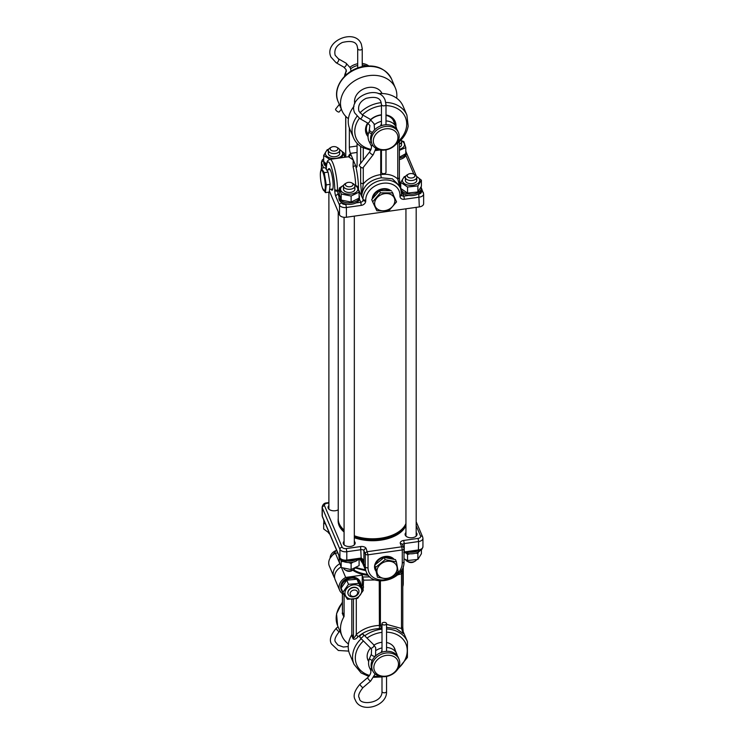 <?xml version="1.0" encoding="UTF-8"?>
<svg xmlns="http://www.w3.org/2000/svg" width="744" height="744" viewBox="0 0 744 744"><rect width="100%" height="100%" fill="white"/><g stroke="black" fill="none" stroke-linecap="round" stroke-linejoin="round"><path stroke-width="1.12" d="M361.156 634.744A2.279 1.321 -45.1 0 0 360.096 637.627A2.279 1.321 -45.1 0 0 362.244 637.292A2.279 1.321 -45.1 0 0 363.305 634.409A2.279 1.321 -45.1 0 0 361.156 634.744M383.727 622.403A2.279 1.311 180 0 1 386.545 623.677A2.279 1.311 180 0 1 384.806 624.951A2.279 1.311 180 0 1 381.998 623.677A2.279 1.311 180 0 1 383.727 622.403M399.007 659.175L398.328 657.584A14.387 11.411 157 0 0 385.085 651.465A14.387 11.411 157 0 0 371.842 668.837L372.512 670.437A14.387 11.411 157 0 0 385.764 676.556A14.387 11.411 157 0 0 399.007 659.175A14.387 11.411 157 0 0 385.764 653.055A14.387 11.411 157 0 0 372.512 670.437M386.164 676.119A12.685 10.063 157 0 0 398.486 664.02A12.685 10.063 157 0 0 386.164 655.408A12.685 10.063 157 0 0 373.851 667.508A12.685 10.063 157 0 0 386.164 676.119M381.998 647.903A14.387 11.411 157 0 0 376.399 650.237M381.998 650.182L381.142 652.497M397.287 655.762A14.387 11.411 157 0 0 396.701 653.753A14.387 11.411 157 0 0 386.545 647.485M341.347 109.191L339.199 111.935A2.279 0.79 -142 0 1 337.953 111.814A2.279 0.79 -142 0 1 336.111 110.41A2.279 0.79 -142 0 1 335.609 109.136L339.311 104.402M375.897 148.326L373.302 154.575L362.951 167.819A2.279 0.79 -142 0 1 361.705 167.688A2.279 0.79 -142 0 1 359.863 166.284A2.279 0.79 -142 0 1 359.371 165.019L369.712 151.767C371.479 148.856 371.907 146.717 370.996 145.35L370.884 145.117A2.279 1.386 154 0 1 370.865 145.08M381.449 150.102L381.449 172.357A2.279 1.311 0 0 0 384.267 173.631A2.279 1.311 0 0 0 385.997 172.357L385.997 149.87M350.666 68.82A14.387 11.411 -23 0 1 357.697 65.472M374.427 124.694A14.387 11.411 -23 0 1 381.449 121.346M381.449 123.625L380.621 125.727M385.997 120.928A14.387 11.411 -23 0 1 396.152 127.196A14.387 11.411 -23 0 1 396.747 129.205M362.244 65.053A14.387 11.411 -23 0 1 366.922 66.076M362.244 63.5A14.387 11.411 -23 0 1 368.838 66.002M385.625 149.563A12.685 10.063 -23 0 1 373.302 140.951A12.685 10.063 -23 0 1 385.625 128.852A12.685 10.063 -23 0 1 397.947 137.463A12.685 10.063 -23 0 1 385.625 149.563M385.215 150A14.387 11.411 -23 0 1 371.972 143.88A14.387 11.411 -23 0 1 385.215 126.499A14.387 11.411 -23 0 1 398.459 132.618A14.387 11.411 -23 0 1 385.215 150M344.556 76.325A14.387 11.411 -23 0 1 346.499 70.996M350.006 67.211A14.387 11.411 -23 0 1 357.697 63.733M371.972 143.88L371.293 142.281A14.387 11.411 -23 0 1 384.536 124.899A14.387 11.411 -23 0 1 397.78 131.028L398.459 132.618M375.85 564.194A9.802 7.766 -23 0 1 383.625 557.34A9.802 7.766 -23 0 1 392.488 559.042M385.578 561.636A10.407 8.258 -23 0 1 397.054 567.179A10.407 8.258 -23 0 1 388.517 578.042A10.407 8.258 -23 0 1 377.041 572.499A10.407 8.258 -23 0 1 385.578 561.636M398.18 571.68L388.675 579.353L377.413 577.195L375.646 567.365L385.15 559.693L396.413 561.85L398.18 571.68M377.413 577.195L374.697 565.133L384.202 557.461L395.464 559.618L396.413 561.85M384.202 557.461L385.15 559.693M374.697 565.133L375.646 567.365M326.746 170.041L329.732 169.623A9.802 1.906 81.9 0 1 329.741 169.613A9.802 1.906 81.9 0 1 330.289 169.902M321.12 170.302A10.407 2.027 81.9 0 1 324.626 178.913A10.407 2.027 81.9 0 1 324.524 190.687A10.407 2.027 81.9 0 1 322.385 187.841A10.407 2.027 81.9 0 1 320.366 173.566A10.407 2.027 81.9 0 1 321.12 170.302M320.376 173.361L321.334 168.2L324.235 172.673L326.272 184.884L325.416 192.631L322.515 188.158M321.334 168.2L325.202 167.651L328.095 172.124L330.141 184.335L329.276 192.082L325.416 192.631M330.141 184.335L326.272 184.884M328.095 172.124L324.235 172.673M373.256 197.783A9.802 7.766 -23 0 1 379.421 190.325A9.802 7.766 -23 0 1 389.307 190.669M381.254 194.668A10.407 8.258 -23 0 1 394.236 197.876A10.407 8.258 -23 0 1 388.238 209.641A10.407 8.258 -23 0 1 375.255 206.432A10.407 8.258 -23 0 1 381.254 194.668M396.552 201.875L388.796 210.803L376.845 210.766L372.66 201.791L380.426 192.863L392.367 192.91L396.552 201.875L392.367 192.91M372.66 201.791L371.712 199.559L379.477 190.631L391.418 190.678M379.477 190.631L380.426 192.863M352.517 596.363A3.869 3.069 157 0 0 357.38 593.879A3.869 3.069 157 0 0 355.241 590.094A3.869 3.069 157 0 0 350.377 592.577A3.869 3.069 157 0 0 352.517 596.363M355.446 587.593A5.692 4.51 -23 0 1 358.682 589.983A5.692 4.51 -23 0 1 357.26 595.023A5.692 4.51 -23 0 1 351.438 596.818A5.692 4.51 -23 0 1 348.211 594.428A5.692 4.51 -23 0 1 349.624 589.388A5.692 4.51 -23 0 1 355.446 587.593M420.434 550.272A10.239 5.915 180 0 1 419.477 551.258A10.239 5.915 180 0 1 405.229 552.746M417.496 551.006A10.239 5.915 180 0 1 409.061 552.197M409.963 553.769L407.554 554.485L406.084 553.052M418.547 551.927L417.886 553.387L415.636 553.183M404.011 558.791L407.554 560.53L417.886 559.432L421.402 553.713L421.402 549.677M417.886 559.432L417.886 553.387M407.554 560.53L407.554 554.485M405.945 524.687A34.41 19.865 180 0 1 354.321 536.777M344.081 531.086A34.41 19.865 180 0 1 339.115 524.659A34.41 19.865 180 0 1 338.129 519.926A34.41 19.865 180 0 1 338.241 518.308M405.945 525.617A34.41 19.865 180 0 1 354.321 537.707M344.081 532.016A34.41 19.865 180 0 1 339.115 525.59A34.41 19.865 180 0 1 338.129 520.846L338.129 519.926M394.134 559.358A10.918 8.658 157 0 0 385.15 556.456A10.918 8.658 157 0 0 374.753 565.087M374.716 565.245A10.918 8.658 157 0 0 375.711 570.778M405.945 532.555A5.971 3.45 0 0 0 405.099 534.332A5.971 3.45 0 0 0 405.266 535.15A5.971 3.45 0 0 0 411.785 537.754A5.971 3.45 0 0 0 417.04 534.332A5.971 3.45 0 0 0 416.873 533.504A5.971 3.45 0 0 0 416.184 532.555M344.081 541.316A5.971 3.45 0 0 0 343.226 543.092A5.971 3.45 0 0 0 350.619 546.44A5.971 3.45 0 0 0 355.167 543.092A5.971 3.45 0 0 0 354.321 541.316M328.894 505.594A5.971 3.45 0 0 0 328.039 507.371A5.971 3.45 0 0 0 328.216 508.199A5.971 3.45 0 0 0 332.41 510.7A5.971 3.45 0 0 0 338.241 509.807M362.663 563.375L359.938 559.163M328.894 503.028L327.007 503.297A3.413 1.972 0 0 0 324.505 505.678L342.128 547.138A3.413 1.972 0 0 0 346.258 548.579L360.626 546.552L361.166 558.037C362.96 558.884 363.881 560.437 363.918 562.724L362.886 560.297M360.626 558.623L361.166 558.037L346.797 560.074L346.574 561.05L360.942 559.023C361.631 558.884 362.468 559.655 363.453 561.329L363.918 562.724L363.918 550.644L365.276 553.834L365.276 566.835A19.911 15.791 157 0 0 366.29 571.885C372.428 588.755 405.052 579.623 404.011 561.674A2.279 1.311 180 0 1 402.272 562.948L402.272 549.946L368.029 554.801L368.029 567.802A17.633 13.987 157 0 0 387.736 579.241M403.713 552.522L404.252 551.936L404.252 543.576L418.621 541.539L418.398 550.876C420.304 549.825 421.457 551.536 422.945 546.71A5.692 3.283 180 0 1 418.621 549.9L404.011 552.001M385.997 114.948A15.698 12.453 -23 0 1 395.994 125.559A15.698 12.453 -23 0 1 395.929 126.675M368.029 136.598A15.698 12.453 -23 0 1 365.499 129.884A15.698 12.453 -23 0 1 367.629 123.039M367.917 134.339A14.564 11.551 -23 0 1 367.071 132.785A14.564 11.551 -23 0 1 366.327 129.093A14.564 11.551 -23 0 1 367.992 123.262M395.603 144.643L398.04 142.811M370.865 119.728A14.564 11.551 -23 0 1 381.449 115.088M385.997 115.357A14.564 11.551 -23 0 1 393.874 121.393A14.564 11.551 -23 0 1 394.404 123.076M354.795 103.593A14.564 11.551 -23 0 1 354.535 101.342A14.564 11.551 -23 0 1 366.299 87.95A14.564 11.551 -23 0 1 382.016 93.511M385.811 102.44A29.007 23.008 157 0 1 406.894 115.097L403.099 106.169A29.007 23.008 157 0 0 378.333 93.614M396.654 98.18A29.007 23.008 157 0 0 395.371 87.987A29.007 23.008 157 0 0 368.68 75.656A29.007 23.008 157 0 0 341.98 110.689A29.007 23.008 157 0 0 348.425 118.677M393.306 194.714A10.918 8.658 157 0 0 391.958 191.831M390.814 190.669A10.918 8.658 157 0 0 382.844 188.771A10.918 8.658 157 0 0 372.242 198.955M331.006 189.227A10.918 2.13 -98.1 0 0 332.475 189.934A10.918 2.13 -98.1 0 0 332.94 181.415A10.918 2.13 -98.1 0 0 330.559 170.478A10.918 2.13 -98.1 0 0 329.471 168.739A10.918 2.13 -98.1 0 0 328.253 169.827M381.281 177.77L380.742 174.635C373.534 175.603 367.713 178.7 363.277 183.935L360.645 182.959L361.677 196.109C362.839 186.112 369.377 180.002 381.281 177.77L392.395 178.839L399.342 185.609L400.625 188.623A19.911 15.791 157 0 1 401.639 193.673A2.279 1.311 180 0 1 401.704 193.989A2.279 1.311 180 0 1 399.965 195.263L399.965 196.193A4.548 3.608 -23 0 0 404.392 199.28L419.309 197.169A5.692 3.283 0 0 0 423.634 193.979L423.634 203.726A5.692 3.283 180 0 1 419.309 206.916L346.388 217.248A5.692 3.283 180 0 1 339.506 214.849L329.397 191.059M355.706 185.498A19.911 3.878 -98.1 0 0 353.093 166.842L353.205 159.932L348.899 156.993L350.87 154.445A22.181 4.315 -98.1 0 0 348.536 156.696M353.093 166.842L355.539 165.419L355.985 166.47A4.548 0.883 -98.1 0 0 356.627 167.261A4.548 0.883 -98.1 0 0 357.074 165.308L357.074 143.322M358.031 188.102A2.279 1.311 180 0 1 358.496 188.632A22.181 4.315 -98.1 0 0 355.539 165.419L350.424 153.394A4.548 0.883 -98.1 0 1 349.345 147.126L349.345 127.94M354.023 106.308A29.007 23.008 157 0 0 349.708 128.87L353.502 137.798C355.204 141.723 357.994 144.857 361.844 147.2L370.652 150.288M399.937 187.014L397.761 179.053L399.379 177.788L399.379 141.639M397.761 143.034L397.761 179.053C393.464 175.054 387.791 173.585 380.742 174.635L380.742 150.018M363.277 167.4L363.277 183.935L361.677 196.109L362.97 199.15A2.279 1.311 0 0 0 365.723 200.117L365.723 201.047A4.548 3.608 -23 0 1 361.296 205.381L360.756 202.256A2.279 1.804 -23 0 0 362.97 200.08A2.279 1.311 0 0 0 365.723 201.047M361.054 146.54L361.844 147.2M375.422 150.604L380.156 149.916M370.633 119.561A15.698 12.453 -23 0 1 381.449 114.818M352.786 570.192A25.594 14.778 0 0 0 368.457 575.382M353.521 569.755A25.594 14.778 0 0 0 367.666 574.368M367.35 658.291L368.699 661.453A14.564 11.551 -23 0 1 367.88 659.975A14.564 11.551 -23 0 1 370.558 648.061M374.027 645.104A14.564 11.551 -23 0 1 381.281 642.388A14.564 11.551 -23 0 1 381.998 642.304M381.998 628.131L379.403 628.568C370.875 628.987 363.751 631.74 358.022 636.817C356.069 638.975 354.46 639.682 353.177 638.966L351.559 635.153A29.007 23.008 157 0 0 349.708 654.153L354.042 664.355L361.091 672.92L368.847 676.454M386.545 629.006A29.007 23.008 157 0 1 407.442 641.654L403.099 631.451A29.007 23.008 157 0 0 403.016 631.256M386.545 624.318L401.5 628.485L403.322 633.553L396.199 628.587L386.545 627.406M402.783 586.653A30.718 17.735 0 0 0 403.257 583.547L403.257 566.361M339.822 563.747A11.941 9.477 157 0 0 333.805 576.535A11.941 9.477 157 0 0 334.661 578.051M340.966 567.058A11.941 9.477 157 0 0 335.153 579.725L339.627 590.243A11.941 9.477 157 0 0 344.351 594.67M344.091 594.558L344.091 616.06A2.279 1.804 -23 0 1 343.83 616.971A29.007 23.008 157 0 0 341.98 635.971A29.007 23.008 157 0 0 348.425 643.96M351.559 635.153A2.279 1.804 157 0 0 351.819 634.232L351.819 599.366M342.389 593.61L342.389 610.006M386.545 642.5A14.564 11.551 -23 0 1 394.683 648.582A14.564 11.551 -23 0 1 395.222 650.275M337.748 552.876L335.377 553.211L339.776 563.552M341.524 567.663L345.681 577.446L362.226 575.103L363.584 580.162L375.367 579.948M335.377 553.211A11.941 9.477 157 0 0 329.322 566.007L333.805 576.535M345.681 577.446A11.941 9.477 157 0 0 339.627 590.243M381.998 624.895L379.254 625.416C370.112 625.946 362.458 628.978 356.292 634.52C355.13 636.752 354.181 637.934 353.447 638.045L353.447 599.227M361.733 586.802A11.941 9.477 157 0 0 362.226 583.928L362.226 575.103M363.072 589.936L363.584 580.162M380.407 580.934L380.407 625.248L381.328 628.299M379.254 580.832L379.403 628.568M356.292 598.715L356.292 634.52L358.022 636.817M397.501 574.945L401.5 573.819L400.505 570.788L402.718 572.331L401.751 569.755M402.606 571.755L402.783 572.638L401.5 573.819L401.5 628.485L402.718 626.987M406.084 178.848A5.692 3.283 -0 0 0 406.745 182.559A5.692 3.283 -0 0 0 407.042 182.745A5.692 3.283 -0 0 0 415.087 182.745A5.692 3.283 -0 0 0 416.054 178.848M416.64 176.607A8.649 4.994 180 0 1 416.677 184.224A8.649 4.994 180 0 1 404.494 183.666A8.649 4.994 180 0 1 405.452 176.626A8.649 4.994 180 0 1 405.499 176.607M416.547 176.375L421.402 180.197L417.886 185.916L407.554 187.023L400.737 182.401L404.243 176.691L405.666 176.235M400.737 182.401L400.737 188.455L407.554 193.068L417.886 191.961L421.402 186.242L421.402 180.197M417.886 191.961L417.886 185.916M407.554 193.068L407.554 187.023M421.076 186.986A10.239 5.915 180 0 1 421.309 188.223A10.239 5.915 180 0 1 419.477 191.599A10.239 5.915 180 0 1 408.289 193.914A10.239 5.915 180 0 1 400.849 188.567L400.83 189.134M421.309 188.223L421.309 189.711A10.239 5.915 180 0 1 419.477 193.087A10.239 5.915 180 0 1 409.888 195.588A10.239 5.915 180 0 1 401.546 191.887M405.592 559.739A5.692 3.283 0 0 0 407.042 561.171L408.335 561.915A3.869 2.232 0 0 0 412.232 562.464A3.869 2.232 0 0 0 413.803 561.915L415.087 561.171A5.692 3.283 0 0 0 416.463 559.888M407.042 561.171A5.692 3.283 0 0 0 412.781 561.98A5.692 3.283 0 0 0 415.087 561.171M408.335 174.198L407.042 174.942A5.692 3.283 0 0 0 405.378 177.267A5.692 3.283 0 0 0 412.781 180.401A5.692 3.283 0 0 0 416.761 177.267A5.692 3.283 0 0 0 415.087 174.942L413.803 174.198A3.869 2.232 0 0 0 409.907 173.65A3.869 2.232 0 0 0 408.335 174.198A3.869 2.232 0 0 0 407.759 176.942A3.869 2.232 0 0 0 412.232 177.909A3.869 2.232 0 0 0 413.803 174.198M354.321 535.773A34.298 19.8 0 0 0 396.794 532.992L395.994 533.457A33.164 19.149 180 0 1 354.321 535.922M396.794 532.992A34.298 19.8 0 0 0 405.945 523.478M338.241 211.873L338.241 518.996A34.298 19.8 0 0 0 344.081 530.044M343.774 188.204A5.692 3.283 0 0 0 345.179 191.515A5.692 3.283 0 0 0 352.889 191.692A5.692 3.283 0 0 0 353.223 191.515A5.692 3.283 0 0 0 354.181 187.609M354.767 185.377A8.649 4.994 180 0 1 355.772 185.953A8.649 4.994 180 0 1 354.814 192.984A8.649 4.994 180 0 1 342.621 192.436A8.649 4.994 180 0 1 343.626 185.377M354.656 185.117L357.194 186.13L359.101 192.101L351.112 196.035L341.198 194.007L339.292 188.046L343.682 185.219M339.292 188.046L339.292 194.091L341.198 200.052L351.112 202.08L359.101 198.146L359.101 192.101M351.112 202.08L351.112 196.035M341.198 200.052L341.198 194.007M329.025 151.888A5.692 3.283 0 0 0 329.685 155.598A5.692 3.283 0 0 0 329.992 155.794A5.692 3.283 0 0 0 338.036 155.794A5.692 3.283 0 0 0 339.004 151.888M339.58 149.656A8.649 4.994 180 0 1 339.627 157.263A8.649 4.994 180 0 1 327.434 156.714A8.649 4.994 180 0 1 328.402 149.674A8.649 4.994 180 0 1 328.439 149.656M339.487 149.423L344.342 153.245L341.366 157.756M329.834 159.393L323.677 155.45L327.193 149.73L328.616 149.274M323.677 155.45L323.677 161.495L326.625 164.145M344.342 157.337L344.342 153.245M399.379 147.293A5.692 3.283 -0 0 0 399.575 147.2A5.692 3.283 -0 0 0 399.909 147.024A5.692 3.283 -0 0 0 400.867 143.127M401.453 140.886A8.649 4.994 180 0 1 402.458 141.462A8.649 4.994 180 0 1 399.379 149.265M401.342 140.625L403.88 141.639L405.787 147.61L399.379 150.353M399.379 157.226L405.787 153.655L405.787 147.61M359.101 195.495A10.239 5.915 180 0 1 359.436 196.993A10.239 5.915 180 0 1 353.939 202.228A10.239 5.915 180 0 1 343.356 201.847A10.239 5.915 180 0 1 338.957 196.993A10.239 5.915 180 0 1 339.515 195.068M359.436 196.993L359.436 198.481A10.239 5.915 180 0 1 353.939 203.717A10.239 5.915 180 0 1 343.356 203.335A10.239 5.915 180 0 1 338.957 198.481L338.957 196.993M326.477 165.27A10.239 5.915 180 0 1 323.789 161.615M326.356 166.684A10.239 5.915 180 0 1 323.77 162.759L323.77 161.597M405.787 151.004A10.239 5.915 180 0 1 406.122 152.501A10.239 5.915 180 0 1 399.379 158.063M406.122 152.501L406.122 153.989A10.239 5.915 180 0 1 399.379 159.551M357.604 558.549A10.239 5.915 180 0 1 347.188 560.967M358.273 559.395A10.239 5.915 180 0 1 343.356 561.515A10.239 5.915 180 0 1 338.957 556.661L338.957 555.712M343.356 560.027A10.239 5.915 180 0 1 342.854 559.814M339.617 557.247A10.239 5.915 180 0 1 339.032 555.889M324.431 521.525A10.239 5.915 180 0 1 323.845 520.168M325.612 524.315A10.239 5.915 180 0 1 323.77 520.939L323.77 519.991M343.737 568.537A5.692 3.283 0 0 0 343.774 568.602A5.692 3.283 0 0 0 345.179 569.941L346.462 570.685A3.869 2.232 0 0 0 351.931 570.685L353.223 569.941A5.692 3.283 0 0 0 354.711 568.425M345.179 569.941A5.692 3.283 0 0 0 353.223 569.941M346.462 182.968L345.179 183.712A5.692 3.283 0 0 0 343.505 186.037A5.692 3.283 0 0 0 343.774 187.023A5.692 3.283 0 0 0 350.061 189.283A5.692 3.283 0 0 0 354.888 186.037A5.692 3.283 0 0 0 354.618 185.042A5.692 3.283 0 0 0 353.223 183.712L351.931 182.968A3.869 2.232 0 0 0 346.462 182.968A3.869 2.232 0 0 0 345.504 185.219A3.869 2.232 0 0 0 350.359 186.679A3.869 2.232 0 0 0 352.889 183.88A3.869 2.232 0 0 0 351.931 182.968M328.541 532.788A5.692 3.283 0 0 0 329.759 534.08M331.275 147.247L329.992 147.991A5.692 3.283 0 0 0 328.327 150.316A5.692 3.283 0 0 0 335.721 153.441A5.692 3.283 0 0 0 339.701 150.316A5.692 3.283 0 0 0 338.036 147.991L336.744 147.247A3.869 2.232 0 0 0 332.847 146.698A3.869 2.232 0 0 0 331.275 147.247A3.869 2.232 0 0 0 330.708 149.981A3.869 2.232 0 0 0 335.172 150.958A3.869 2.232 0 0 0 336.744 147.247M399.379 144.131A5.692 3.283 0 0 0 401.574 141.546A5.692 3.283 0 0 0 401.304 140.56A5.692 3.283 0 0 0 400.969 140.077M343.244 561.469L341.198 561.469L340.882 560.102M339.292 558.158L339.292 561.553L341.198 567.523L351.112 569.551L359.101 565.607L359.101 559.562L357.808 559.851M352.898 562.166L351.112 563.506L348.797 562.566M351.112 569.551L351.112 563.506M341.198 567.523L341.198 561.469M324.579 523.237L323.677 522.92L323.677 528.965L329.378 533.169M323.677 522.92L324.003 522.176M358.617 589.853A5.692 4.51 157 0 0 358.273 589.164A5.692 4.51 157 0 0 351.131 588.002A5.692 4.51 157 0 0 348.155 594.307M357.111 597.72A8.649 6.854 -23 0 1 345.83 596.186A8.649 6.854 -23 0 1 349.568 586.179A8.649 6.854 -23 0 1 360.84 587.714A8.649 6.854 -23 0 1 357.111 597.72M342.891 592.298L348.499 584.328L358.682 583.38L363.267 590.401L357.659 598.362L347.476 599.311L342.891 592.298L341.124 588.141L346.732 580.181L348.499 584.328M363.267 590.401L361.5 586.244L356.915 579.232L346.732 580.181M356.915 579.232L358.682 583.38M360.998 585.426A10.239 8.119 157 0 0 360.477 582.589L360.05 581.566A10.239 8.119 157 0 0 357.204 578.376A10.239 8.119 157 0 0 345.123 579.39A10.239 8.119 157 0 0 341.198 589.574L341.636 590.596A10.239 8.119 157 0 0 343.235 592.866M360.477 582.589A10.239 8.119 157 0 0 357.641 579.39A10.239 8.119 157 0 0 345.56 580.413A10.239 8.119 157 0 0 341.636 590.596M369.675 668.075A2.279 1.386 -26 0 0 369.694 668.112L369.452 667.601C368.215 664.541 368.28 661.379 369.647 658.133L371.386 654.078A2.279 1.069 23.2 0 0 371.414 654.599A2.279 1.069 23.2 0 0 374.018 656.255A2.279 1.069 23.2 0 0 375.562 655.873L375.72 647.764L373.655 644.723L363.305 634.409M370.27 647.689A2.279 1.321 -45.1 0 0 370.438 647.94A2.279 1.321 -45.1 0 0 372.586 647.606A2.279 1.321 -45.1 0 0 373.823 644.974A2.279 1.321 -45.1 0 0 373.655 644.723M369.647 658.133A2.279 1.069 23.2 0 0 369.675 658.654A2.279 1.069 23.2 0 0 372.279 660.309L372.279 660.309M386.48 691.176A2.279 1.311 180 0 1 386.545 691.483C387.382 706.428 360.449 713.952 355.279 699.899C352.805 695.975 354.395 690.711 360.059 684.117L367.722 677.57A2.279 0.512 49.5 0 0 367.778 678.091A2.279 0.512 49.5 0 0 369.74 680.583A2.279 0.512 49.5 0 0 370.679 681.039L375.134 673.943M367.722 677.57C370.633 674.538 371.535 671.897 370.438 669.665L370.335 669.433A2.279 1.386 -26 0 0 370.335 669.433A2.279 1.386 -26 0 0 372.298 669.935M360.059 684.117A2.279 0.512 49.5 0 0 360.105 684.629A2.279 0.512 49.5 0 0 362.077 687.121A2.279 0.512 49.5 0 0 363.016 687.577L370.679 681.039M386.545 676.426L386.545 691.483A2.279 1.311 180 0 1 384.806 692.766A2.279 1.311 180 0 1 382.063 691.799A2.279 1.311 180 0 1 381.998 691.483C382.556 703.871 358.859 705.6 359.464 698.114C357.697 696.319 358.878 692.804 363.016 687.577M370.335 669.433L369.694 668.112A2.279 1.386 -26 0 0 371.74 668.596M348.722 651.112L338.334 650.479L331.526 644.016C329.043 640.1 330.643 634.837 336.307 628.234A2.279 0.512 49.5 0 0 336.353 628.754A2.279 0.512 49.5 0 0 338.325 631.247A2.279 0.512 49.5 0 0 339.255 631.693L339.924 631.135M357.743 48.416A2.279 1.311 0 0 0 357.697 48.676L357.157 45.961C355.799 41.627 350.861 40.464 342.342 42.473C336.297 45.477 333.907 49.755 335.172 55.307L338.362 58.785L346.034 63.147A2.279 1.19 119.7 0 1 346.332 63.5A2.279 1.19 119.7 0 1 345.449 66.402A2.279 1.19 119.7 0 1 343.774 67.1L346.146 69.666L345.458 75.442M346.09 74.865A2.279 1.069 -156.8 0 1 346.016 74.716A2.279 1.069 -156.8 0 1 345.988 74.195M357.697 68.02L357.697 48.676A2.279 1.311 0 0 0 357.762 48.983A2.279 1.311 0 0 0 360.514 49.95A2.279 1.311 0 0 0 362.244 48.676L361.342 44.175C355.148 27.723 323.426 41.199 330.978 57.083L336.111 62.738L343.774 67.1M338.362 58.785A2.279 1.19 119.7 0 1 338.669 59.139A2.279 1.19 119.7 0 1 337.785 62.031A2.279 1.19 119.7 0 1 336.111 62.738M373.302 154.575A2.279 0.79 -142 0 1 372.047 154.445A2.279 0.79 -142 0 1 369.731 152.315A2.279 0.79 -142 0 1 369.712 151.767M371.74 133.753A2.279 1.069 -156.8 0 1 371.74 133.743A2.279 1.069 -156.8 0 1 369.126 132.097A2.279 1.069 -156.8 0 1 369.098 131.576L369.898 125.541L367.536 122.983A2.279 1.19 119.7 0 0 369.201 122.276A2.279 1.19 119.7 0 0 370.084 119.384A2.279 1.19 119.7 0 0 369.787 119.021L374.083 123.764L374.595 129.809M371.191 142.039A2.279 1.386 154 0 1 369.145 141.555A2.279 1.386 154 0 1 369.126 141.518M372.577 132.274A2.279 1.069 -156.8 0 1 372.381 132.246A2.279 1.069 -156.8 0 1 369.777 130.6A2.279 1.069 -156.8 0 1 369.749 130.079M381.495 104.29A2.279 1.311 0 0 0 381.449 104.551A2.279 1.311 0 0 0 381.514 104.867A2.279 1.311 0 0 0 384.267 105.825A2.279 1.311 0 0 0 385.997 104.551L385.094 100.059C378.901 83.598 347.178 97.083 354.73 112.958L359.863 118.612L367.536 122.983M381.449 125.634L381.449 104.551L380.909 101.835C379.552 97.51 374.613 96.348 366.094 98.357C360.059 101.361 357.659 105.639 358.924 111.181L362.123 114.66A2.279 1.19 119.7 0 1 362.421 115.013A2.279 1.19 119.7 0 1 361.538 117.915A2.279 1.19 119.7 0 1 359.863 118.612M372.939 145.601A2.279 1.386 154 0 1 370.884 145.117L368.912 141.035C367.676 137.975 367.741 134.822 369.098 131.576M336.66 550.309A8.528 6.77 157 0 0 330.131 558.102M356.404 567.523A30.718 17.735 0 0 0 365.341 569.672M362.142 559.479L365.276 566.835A2.279 1.311 0 0 0 368.029 567.802M403.946 561.357A2.279 1.311 180 0 1 404.011 561.674L404.011 548.672A2.279 1.311 180 0 1 402.272 549.946L401.732 546.812L367.48 551.667A2.279 1.804 157 0 0 365.276 553.834A2.279 1.311 180 0 0 368.029 554.801L366.122 548.477A2.279 1.804 157 0 0 363.918 550.644A2.279 1.311 180 0 0 361.166 549.686L346.797 551.713L346.797 560.074A5.692 3.283 180 0 1 339.924 557.674A2.279 1.804 157 0 0 340.036 558.251L322.412 516.782A2.279 1.804 -23 0 1 322.292 516.206A5.692 3.283 180 0 1 322.133 515.425L322.133 507.064A5.692 3.283 0 0 0 322.292 507.845L339.924 549.314A5.692 3.283 0 0 0 346.797 551.713L346.258 548.579M389.819 578.562A17.633 13.987 157 0 0 402.272 562.948M403.946 548.356A2.279 1.311 180 0 1 404.011 548.672A2.279 2.279 0 0 0 403.825 547.779A2.279 1.804 157 0 0 401.732 546.812L400.374 543.622A2.279 1.804 -23 0 1 402.467 544.589L403.825 547.779A2.279 1.804 157 0 1 403.946 548.356M402.532 544.729A2.279 1.311 180 0 1 404.252 543.576L403.713 540.442L418.072 538.405A3.413 1.972 0 0 0 420.574 536.024L416.184 525.701M342.128 547.138A2.279 1.804 157 0 0 339.924 549.314L339.924 557.674L322.292 516.206L322.292 507.845A2.279 1.804 -23 0 1 324.505 505.678M400.374 543.622A4.548 2.623 180 0 1 403.713 540.442M360.626 546.552A4.548 2.623 180 0 1 366.122 548.477M418.072 538.405L418.621 541.539A5.692 3.283 0 0 0 422.945 538.349L422.666 536.991A2.279 1.804 157 0 0 420.574 536.024M422.787 537.568A2.279 1.804 157 0 0 422.666 536.991L416.184 521.749M327.007 503.297L326.69 502.898C324.328 502.953 322.812 504.348 322.133 507.064M381.188 102.635A29.007 23.008 157 0 0 380.203 102.765A29.007 23.008 157 0 0 359.947 112.856M397.603 141.927A26.738 21.204 157 0 0 405.889 118.724A26.738 21.204 157 0 0 385.997 105.602M381.449 105.806A26.738 21.204 157 0 0 380.742 105.899A26.738 21.204 157 0 0 362.44 114.836M338.185 101.761C331.471 87.522 346.239 68.327 364.56 66.328C376.827 64.691 385.829 68.932 391.577 79.059A29.007 23.008 157 0 0 364.876 66.718A29.007 23.008 157 0 0 338.185 101.761L341.98 110.689M339.506 214.849L339.506 205.093L335.842 196.481A4.548 0.883 81.9 0 1 334.763 190.213L334.763 189.283A17.633 3.432 -98.1 0 0 330.569 165.029A17.633 3.432 -98.1 0 0 326.356 169.427M321.603 168.163L321.603 162.992L323.677 167.865M399.965 195.263A17.633 13.987 157 0 0 382.844 183.294A17.633 13.987 157 0 0 365.723 200.117M346.388 217.248L346.388 207.502L361.296 205.381M419.309 206.916L418.76 194.035A3.413 1.972 0 0 0 421.262 191.645L421.03 191.087M335.842 196.481A2.279 1.804 -23 0 1 338.055 194.314L337.516 190.25A19.911 3.878 -98.1 0 0 334.921 169.66A19.911 3.878 -98.1 0 0 329.973 159.374C327.397 160.741 326.774 159.988 326.291 169.195A2.279 1.311 0 0 0 326.3 169.353M339.292 189.999L337.516 190.25A2.279 1.311 180 0 1 334.763 189.283M323.677 158.788L322.245 159.979L321.445 162.211A5.692 3.283 0 0 0 321.603 162.992A2.279 1.804 -23 0 1 323.677 160.844M341.477 202.359L341.71 202.926A2.279 1.804 157 0 0 339.506 205.093A5.692 3.283 0 0 0 346.388 207.502L345.839 204.368L346.816 204.228M339.301 194.138L338.055 194.314L338.994 196.518M334.763 190.213A2.279 1.311 0 0 0 337.516 191.18L339.292 190.929M404.392 199.28L403.843 196.146L408.679 195.458M417.793 194.175L418.76 194.035M402.476 192.928L403.843 196.146A2.279 1.804 -23 0 1 401.751 195.179A2.279 1.804 -23 0 1 401.695 195.021M399.965 196.193A2.279 1.311 -0 0 0 401.704 194.919L400.625 188.623A19.911 15.791 157 0 0 379.17 180.811A19.911 15.791 157 0 0 362.97 199.15L358.496 189.553A2.279 1.804 -23 0 1 358.496 189.618M355.92 202.935L360.756 202.256L359.389 199.039M348.899 156.993A19.911 3.878 -98.1 0 0 348.201 156.789L329.973 159.374M400.83 189.05L400.012 187.125M413.859 174.236L405.843 155.366M345.7 155.691L344.342 155.887M341.71 202.926A3.413 1.972 0 0 0 345.839 204.368M423.476 193.198A2.279 1.804 157 0 0 423.355 192.622A2.279 1.804 157 0 0 421.262 191.645M360.645 182.959L360.645 167.019M360.645 163.382L360.645 146.419M358.496 188.632L358.496 189.553A2.279 1.311 180 0 0 358.45 189.469M357.074 146.029L349.345 147.126M357.074 152.455L350.424 153.394M357.018 166.321L355.985 166.47M356.962 116.352A29.007 23.008 157 0 0 353.502 137.798M363.277 160.007L363.277 147.926M345.765 116.371L345.765 157.133M359.389 118.324A26.738 21.204 157 0 0 371.051 149.349M375.636 149.851A26.738 21.204 157 0 0 379.273 149.721M381.998 629.164A29.007 23.008 157 0 0 380.742 629.322A29.007 23.008 157 0 0 364.709 635.804M398.152 668.493A26.738 21.204 157 0 0 406.429 645.29A26.738 21.204 157 0 0 386.545 632.158M381.998 632.363A26.738 21.204 157 0 0 381.281 632.456A26.738 21.204 157 0 0 366.997 638.082M342.473 593.666L342.473 612.247L344.091 616.06M351.819 634.232L353.447 638.045L353.177 638.966M342.389 602.668A29.007 23.008 157 0 0 337.637 625.76L341.98 635.971M342.212 613.158L343.83 616.971M361.193 638.724A29.007 23.008 157 0 0 354.042 664.355M363.026 577L369.935 576.879M362.226 583.928L363.584 587.128M363.435 640.956A26.738 21.204 157 0 0 369.619 675.44M374.334 676.296A26.738 21.204 157 0 0 379.812 676.287M360.096 637.627L370.438 647.94L371.535 649.549L371.386 654.078M386.545 623.677L386.545 651.316M381.998 623.677L381.998 652.19M381.998 676.659L381.998 691.483M339.255 631.693C335.126 636.929 333.935 640.445 335.711 642.239L337.953 645.085L343.328 647.02L348.229 646.545M336.307 628.234L338.055 626.746M393.836 647.029L396.701 653.753M346.034 63.147L350.331 67.89L351.075 71.173M362.244 66.737L362.244 48.676M385.997 124.76L385.997 104.551M362.123 114.66L369.787 119.021M368.159 134.897L366.541 131.093M396.152 127.196L393.027 119.831M381.83 93.502L381.235 92.089M322.385 187.841L322.691 188.744M329.573 189.432L332.484 189.023M330.103 558.149L336.567 550.095M365.769 570.676L355.493 568.044M360.821 559.032L366.29 571.885M418.398 550.876L404.011 552.913M346.574 561.05C344.351 561.701 342.166 560.762 340.036 558.251M322.412 516.782L322.133 515.425M422.945 546.71L422.945 538.349M328.894 502.591L326.69 502.898M406.894 115.097L408.177 126.117C407.033 132.562 403.62 138.161 397.91 142.913M391.577 79.059L395.371 87.987M321.445 162.211L321.445 168.181M423.634 193.979L421.262 187.702M348.731 156.891L348.945 156.426L348.201 156.789M416.259 175.928L406.084 151.981M345.7 155.254L344.342 155.44M400.021 187.209L399.379 177.788M345.7 116.306L345.7 157.142M407.442 641.654L407.405 657.473L396.134 671.209M381.998 676.938L373.814 677.31M342.389 602.101L336.539 613.791L337.637 625.76M402.783 572.638L402.783 627.304L403.369 633.404M416.184 536.108L416.184 207.362M416.761 180.42L416.761 177.267M405.378 180.42L405.378 177.267M405.945 536.108L405.945 208.813M354.321 544.868L354.321 216.132M354.888 189.19L354.888 186.037M343.505 189.19L343.505 186.037M344.081 544.868L344.081 217.304M328.894 509.147L328.894 192.138M328.327 153.469L328.327 150.316M339.701 153.469L339.701 150.316M401.574 144.699L401.574 141.546"/></g></svg>
